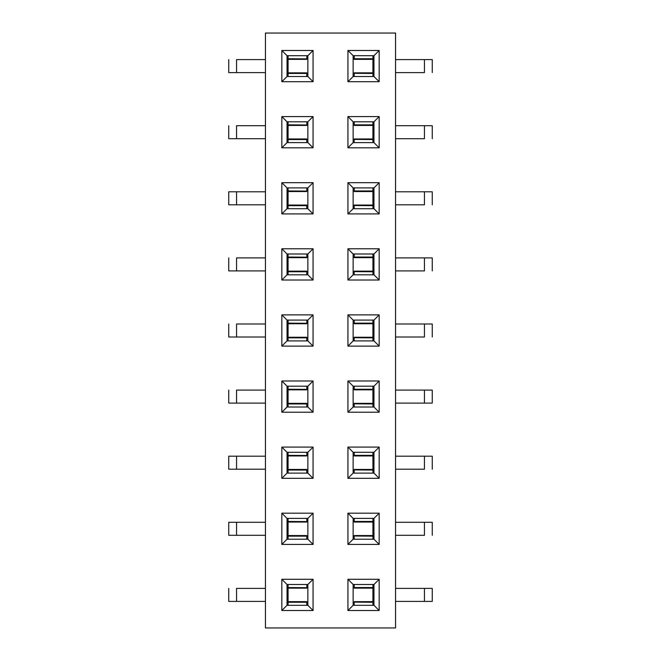 <?xml version="1.0" encoding="UTF-8"?>
<svg xmlns="http://www.w3.org/2000/svg" width="661" height="661" viewBox="0 0 661 661"><rect width="100%" height="100%" fill="white"/><g stroke="black" fill="none" stroke-linecap="round" stroke-linejoin="round"><path stroke-width="0.99" d="M395.559 627.95L265.441 627.95L395.559 627.95L395.559 33.05L395.559 627.95M395.559 33.05L265.441 33.05L265.441 627.95L265.441 33.05L395.559 33.05M379.166 346.116L347.934 346.116L347.934 314.884L379.166 314.884L379.166 346.116L379.166 314.884L373.961 320.089L373.961 340.911L379.166 346.116L373.961 340.911L353.139 340.911L347.934 346.116L379.166 346.116M313.066 346.116L281.834 346.116L281.834 314.884L313.066 314.884L313.066 346.116L313.066 314.884L307.861 320.089L307.861 340.911L313.066 346.116L307.861 340.911L287.039 340.911L281.834 346.116L313.066 346.116M347.934 81.716L347.934 50.484L379.166 50.484L379.166 81.716L347.934 81.716L353.139 76.511L353.139 55.689L347.934 50.484L347.934 81.716L379.166 81.716L379.166 50.484L347.934 50.484L353.139 55.689L373.961 55.689L379.166 50.484L373.961 55.689L373.961 76.511L379.166 81.716L373.961 76.511L353.139 76.511L347.934 81.716M281.834 50.484L313.066 50.484L313.066 81.716L281.834 81.716L281.834 50.484L287.039 55.689L307.861 55.689L313.066 50.484L281.834 50.484L281.834 81.716L313.066 81.716L313.066 50.484L307.861 55.689L307.861 76.511L313.066 81.716L307.861 76.511L287.039 76.511L281.834 81.716L287.039 76.511L287.039 55.689L281.834 50.484M347.934 147.816L347.934 116.584L379.166 116.584L379.166 147.816L347.934 147.816L353.139 142.611L353.139 121.789L347.934 116.584L347.934 147.816L379.166 147.816L379.166 116.584L347.934 116.584L353.139 121.789L373.961 121.789L379.166 116.584L373.961 121.789L373.961 142.611L379.166 147.816L373.961 142.611L353.139 142.611L347.934 147.816M281.834 116.584L313.066 116.584L313.066 147.816L281.834 147.816L281.834 116.584L287.039 121.789L307.861 121.789L313.066 116.584L281.834 116.584L281.834 147.816L313.066 147.816L313.066 116.584L307.861 121.789L307.861 142.611L313.066 147.816L307.861 142.611L287.039 142.611L281.834 147.816L287.039 142.611L287.039 121.789L281.834 116.584M347.934 213.916L347.934 182.684L379.166 182.684L379.166 213.916L347.934 213.916L353.139 208.711L353.139 187.889L347.934 182.684L347.934 213.916L379.166 213.916L379.166 182.684L347.934 182.684L353.139 187.889L373.961 187.889L379.166 182.684L373.961 187.889L373.961 208.711L379.166 213.916L373.961 208.711L353.139 208.711L347.934 213.916M281.834 182.684L313.066 182.684L313.066 213.916L281.834 213.916L281.834 182.684L287.039 187.889L307.861 187.889L313.066 182.684L281.834 182.684L281.834 213.916L313.066 213.916L313.066 182.684L307.861 187.889L307.861 208.711L313.066 213.916L307.861 208.711L287.039 208.711L281.834 213.916L287.039 208.711L287.039 187.889L281.834 182.684M347.934 280.016L347.934 248.784L379.166 248.784L379.166 280.016L347.934 280.016L353.139 274.811L353.139 253.989L347.934 248.784L347.934 280.016L379.166 280.016L379.166 248.784L347.934 248.784L353.139 253.989L373.961 253.989L379.166 248.784L373.961 253.989L373.961 274.811L379.166 280.016L373.961 274.811L353.139 274.811L347.934 280.016M281.834 248.784L313.066 248.784L313.066 280.016L281.834 280.016L281.834 248.784L287.039 253.989L307.861 253.989L313.066 248.784L281.834 248.784L281.834 280.016L313.066 280.016L313.066 248.784L307.861 253.989L307.861 274.811L313.066 280.016L307.861 274.811L287.039 274.811L281.834 280.016L287.039 274.811L287.039 253.989L281.834 248.784M347.934 412.216L347.934 380.984L379.166 380.984L379.166 412.216L347.934 412.216L353.139 407.011L353.139 386.189L347.934 380.984L347.934 412.216L379.166 412.216L379.166 380.984L347.934 380.984L353.139 386.189L373.961 386.189L379.166 380.984L373.961 386.189L373.961 407.011L379.166 412.216L373.961 407.011L353.139 407.011L347.934 412.216M281.834 380.984L313.066 380.984L313.066 412.216L281.834 412.216L281.834 380.984L287.039 386.189L307.861 386.189L313.066 380.984L281.834 380.984L281.834 412.216L313.066 412.216L313.066 380.984L307.861 386.189L307.861 407.011L313.066 412.216L307.861 407.011L287.039 407.011L281.834 412.216L287.039 407.011L287.039 386.189L281.834 380.984M347.934 478.316L347.934 447.084L379.166 447.084L379.166 478.316L347.934 478.316L353.139 473.111L353.139 452.289L347.934 447.084L347.934 478.316L379.166 478.316L379.166 447.084L347.934 447.084L353.139 452.289L373.961 452.289L379.166 447.084L373.961 452.289L373.961 473.111L379.166 478.316L373.961 473.111L353.139 473.111L347.934 478.316M281.834 447.084L313.066 447.084L313.066 478.316L281.834 478.316L281.834 447.084L287.039 452.289L307.861 452.289L313.066 447.084L281.834 447.084L281.834 478.316L313.066 478.316L313.066 447.084L307.861 452.289L307.861 473.111L313.066 478.316L307.861 473.111L287.039 473.111L281.834 478.316L287.039 473.111L287.039 452.289L281.834 447.084M347.934 544.416L347.934 513.184L379.166 513.184L379.166 544.416L347.934 544.416L353.139 539.211L353.139 518.389L347.934 513.184L347.934 544.416L379.166 544.416L379.166 513.184L347.934 513.184L353.139 518.389L373.961 518.389L379.166 513.184L373.961 518.389L373.961 539.211L379.166 544.416L373.961 539.211L353.139 539.211L347.934 544.416M281.834 513.184L313.066 513.184L313.066 544.416L281.834 544.416L281.834 513.184L287.039 518.389L307.861 518.389L313.066 513.184L281.834 513.184L281.834 544.416L313.066 544.416L313.066 513.184L307.861 518.389L307.861 539.211L313.066 544.416L307.861 539.211L287.039 539.211L281.834 544.416L287.039 539.211L287.039 518.389L281.834 513.184M347.934 610.516L347.934 579.284L379.166 579.284L379.166 610.516L347.934 610.516L353.139 605.311L353.139 584.489L347.934 579.284L347.934 610.516L379.166 610.516L379.166 579.284L347.934 579.284L353.139 584.489L373.961 584.489L379.166 579.284L373.961 584.489L373.961 605.311L379.166 610.516L373.961 605.311L353.139 605.311L347.934 610.516M281.834 579.284L313.066 579.284L313.066 610.516L281.834 610.516L281.834 579.284L287.039 584.489L307.861 584.489L313.066 579.284L281.834 579.284L281.834 610.516L313.066 610.516L313.066 579.284L307.861 584.489L307.861 605.311L313.066 610.516L307.861 605.311L287.039 605.311L281.834 610.516L287.039 605.311L287.039 584.489L281.834 579.284M347.934 346.116L353.139 340.911L353.139 320.089L347.934 314.884L347.934 346.116M281.834 346.116L287.039 340.911L287.039 320.089L281.834 314.884L281.834 346.116M373.961 340.911L373.961 320.089L379.166 314.884L347.934 314.884L353.139 320.089L353.139 340.911L373.961 340.911M307.861 340.911L307.861 320.089L313.066 314.884L281.834 314.884L287.039 320.089L287.039 340.911L307.861 340.911M353.139 386.189L353.139 407.011L373.961 407.011L373.961 386.189L353.139 386.189M307.861 386.189L287.039 386.189L287.039 407.011L307.861 407.011L307.861 386.189M353.139 452.289L353.139 473.111L373.961 473.111L373.961 452.289L353.139 452.289M307.861 452.289L287.039 452.289L287.039 473.111L307.861 473.111L307.861 452.289M353.139 518.389L353.139 539.211L373.961 539.211L373.961 518.389L353.139 518.389M307.861 518.389L287.039 518.389L287.039 539.211L307.861 539.211L307.861 518.389M353.139 584.489L353.139 605.311L373.961 605.311L373.961 584.489L353.139 584.489M307.861 584.489L287.039 584.489L287.039 605.311L307.861 605.311L307.861 584.489M287.039 320.089L307.861 320.089L287.039 320.089M353.139 320.089L373.961 320.089L353.139 320.089M307.861 253.989L287.039 253.989L287.039 274.811L307.861 274.811L307.861 253.989M353.139 253.989L353.139 274.811L373.961 274.811L373.961 253.989L353.139 253.989M307.861 187.889L287.039 187.889L287.039 208.711L307.861 208.711L307.861 187.889M353.139 187.889L353.139 208.711L373.961 208.711L373.961 187.889L353.139 187.889M307.861 121.789L287.039 121.789L287.039 142.611L307.861 142.611L307.861 121.789M353.139 121.789L353.139 142.611L373.961 142.611L373.961 121.789L353.139 121.789M307.861 55.689L287.039 55.689L287.039 76.511L307.861 76.511L307.861 55.689M353.139 55.689L353.139 76.511L373.961 76.511L373.961 55.689L353.139 55.689M432.253 601.403L395.559 601.403L424.445 601.403L424.445 588.397L395.559 588.397L424.445 588.397L424.445 601.403L432.253 601.403L432.253 588.397L432.253 601.403M424.445 469.203L424.445 456.197L395.559 456.197L424.445 456.197L424.445 469.203L395.559 469.203L424.445 469.203M424.445 403.103L424.445 390.097L395.559 390.097L424.445 390.097L424.445 403.103L432.253 403.103L432.253 390.097L424.445 390.097L432.253 390.097L432.253 403.103L395.559 403.103L424.445 403.103M424.445 337.003L424.445 323.997L395.559 323.997L432.253 323.997L424.445 323.997L424.445 337.003L395.559 337.003L424.445 337.003M424.445 535.303L424.445 522.297L395.559 522.297L432.253 522.297L424.445 522.297L424.445 535.303L395.559 535.303L424.445 535.303M424.445 270.903L424.445 257.897L395.559 257.897L432.253 257.897L424.445 257.897L424.445 270.903L395.559 270.903L424.445 270.903M424.445 204.803L424.445 191.797L395.559 191.797L432.253 191.797L424.445 191.797L424.445 204.803L395.559 204.803L424.445 204.803M424.445 138.703L424.445 125.697L395.559 125.697L432.253 125.697L424.445 125.697L424.445 138.703L395.559 138.703L424.445 138.703M424.445 72.603L424.445 59.597L395.559 59.597L432.253 59.597L424.445 59.597L424.445 72.603L395.559 72.603L424.445 72.603M236.555 191.797L236.555 204.803L265.441 204.803L228.747 204.803L236.555 204.803L236.555 191.797L228.747 191.797L228.747 204.803L228.747 191.797L265.441 191.797L236.555 191.797M236.555 257.897L236.555 270.903L265.441 270.903L228.747 270.903L236.555 270.903L236.555 257.897L265.441 257.897L236.555 257.897M236.555 522.297L236.555 535.303L265.441 535.303L228.747 535.303L236.555 535.303L236.555 522.297L228.747 522.297L228.747 535.303L228.747 522.297L265.441 522.297L236.555 522.297M236.555 588.397L236.555 601.403L265.441 601.403L228.747 601.403L236.555 601.403L236.555 588.397L265.441 588.397L236.555 588.397M236.555 456.197L236.555 469.203L265.441 469.203L228.747 469.203L236.555 469.203L236.555 456.197L228.747 456.197L228.747 469.203L228.747 456.197L265.441 456.197L236.555 456.197M236.555 323.997L236.555 337.003L265.441 337.003L228.747 337.003L236.555 337.003L236.555 323.997L265.441 323.997L236.555 323.997M236.555 390.097L236.555 403.103L265.441 403.103L228.747 403.103L236.555 403.103L236.555 390.097L265.441 390.097L236.555 390.097M236.555 59.597L236.555 72.603L265.441 72.603L228.747 72.603L236.555 72.603L236.555 59.597L265.441 59.597L236.555 59.597M236.555 125.697L236.555 138.703L265.441 138.703L228.747 138.703L236.555 138.703L236.555 125.697L265.441 125.697L236.555 125.697M432.253 588.397L424.445 588.397L432.253 588.397M372.92 601.65L372.92 588.15L372.92 601.65L354.18 601.65M432.253 469.203L432.253 456.197L424.445 456.197L432.253 456.197L432.253 469.203M432.253 337.003L432.253 323.997L432.253 337.003M432.253 535.303L432.253 522.297L432.253 535.303M432.253 270.903L432.253 257.897L432.253 270.903M432.253 204.803L432.253 191.797L432.253 204.803M432.253 138.703L432.253 125.697L432.253 138.703M432.253 72.603L432.253 59.597L432.253 72.603M228.747 257.897L228.747 270.903L228.747 257.897M228.747 588.397L228.747 601.403L228.747 588.397M228.747 323.997L228.747 337.003L228.747 323.997M228.747 390.097L228.747 403.103L228.747 390.097M228.747 59.597L228.747 72.603L228.747 59.597M228.747 125.697L228.747 138.703L228.747 125.697M288.08 588.15L288.08 601.65L288.08 588.15L306.82 588.15M288.08 337.25L288.08 323.75L288.08 337.854L288.08 337.25L306.82 337.25L288.08 337.25M372.92 323.75L372.92 337.25L372.92 323.146L372.92 323.75L354.18 323.75L372.92 323.75M288.08 72.85L288.08 59.35L288.08 73.454L288.08 72.85L306.82 72.85L288.08 72.85M372.92 59.35L372.92 72.85L372.92 58.746L372.92 59.35L354.18 59.35L372.92 59.35M288.08 138.95L288.08 125.45L288.08 139.554L288.08 138.95L306.82 138.95L288.08 138.95M372.92 125.45L372.92 138.95L372.92 124.846L372.92 125.45L354.18 125.45L372.92 125.45M288.08 205.05L288.08 191.55L288.08 205.654L288.08 205.05L306.82 205.05L288.08 205.05M372.92 191.55L372.92 205.05L372.92 190.946L372.92 191.55L354.18 191.55L372.92 191.55M288.08 271.15L288.08 257.65L288.08 271.754L288.08 271.15L306.82 271.15L288.08 271.15M372.92 257.65L372.92 271.15L372.92 257.046L372.92 257.65L354.18 257.65L372.92 257.65M288.08 403.35L288.08 389.85L288.08 403.954L288.08 403.35L306.82 403.35L288.08 403.35M372.92 389.85L372.92 403.35L372.92 389.246L372.92 389.85L354.18 389.85L372.92 389.85M288.08 469.45L288.08 455.95L288.08 470.054L288.08 469.45L306.82 469.45L288.08 469.45M372.92 455.95L372.92 469.45L372.92 455.346L372.92 455.95L354.18 455.95L372.92 455.95M288.08 535.55L288.08 522.05L288.08 536.154L288.08 535.55L306.82 535.55L288.08 535.55M372.92 522.05L372.92 535.55L372.92 521.446L372.92 522.05L354.18 522.05L372.92 522.05M288.08 340.572L288.08 337.854L288.08 340.572M288.08 323.279L288.08 320.089L288.08 323.279M372.92 320.428L372.92 323.146L372.92 320.428M372.92 337.721L372.92 340.911L372.92 337.721M288.08 76.172L288.08 73.454L288.08 76.172M288.08 58.879L288.08 55.689L288.08 58.879M372.92 56.028L372.92 58.746L372.92 56.028M372.92 73.321L372.92 76.511L372.92 73.321M288.08 142.272L288.08 139.554L288.08 142.272M288.08 124.979L288.08 121.789L288.08 124.979M372.92 122.128L372.92 124.846L372.92 122.128M372.92 139.421L372.92 142.611L372.92 139.421M288.08 208.372L288.08 205.654L288.08 208.372M288.08 191.079L288.08 187.889L288.08 191.079M372.92 188.228L372.92 190.946L372.92 188.228M372.92 205.521L372.92 208.711L372.92 205.521M288.08 274.472L288.08 271.754L288.08 274.472M288.08 257.179L288.08 253.989L288.08 257.179M372.92 254.328L372.92 257.046L372.92 254.328M372.92 271.621L372.92 274.811L372.92 271.621M288.08 406.672L288.08 403.954L288.08 406.672M288.08 389.379L288.08 386.189L288.08 389.379M372.92 386.528L372.92 389.246L372.92 386.528M372.92 403.821L372.92 407.011L372.92 403.821M288.08 472.772L288.08 470.054L288.08 472.772M288.08 455.479L288.08 452.289L288.08 455.479M372.92 452.628L372.92 455.346L372.92 452.628M372.92 469.921L372.92 473.111L372.92 469.921M288.08 538.872L288.08 536.154L288.08 538.872M288.08 521.579L288.08 518.389L288.08 521.579M372.92 518.728L372.92 521.446L372.92 518.728M372.92 536.021L372.92 539.211L372.92 536.021M288.08 604.972L288.08 601.65L288.08 604.972M288.08 587.679L288.08 584.489L288.08 587.679M372.92 584.828L372.92 588.15L372.92 584.828M372.92 602.121L372.92 605.311L372.92 602.121M306.729 340.911L306.82 337.854L288.08 337.854L306.82 337.854L306.82 337.25L306.729 340.911M306.82 323.279L288.08 323.146L306.82 323.279M306.82 320.428L306.82 323.146L306.82 320.428M354.271 320.089L354.18 323.146L372.92 323.146L354.18 323.146L354.18 323.75L354.271 320.089M354.18 337.721L372.92 337.854L354.18 337.721M354.18 340.572L354.18 337.854L354.18 340.572M306.729 76.511L306.82 73.454L288.08 73.454L306.82 73.454L306.82 72.85L306.729 76.511M306.82 58.879L288.08 58.746L306.82 58.879M306.82 56.028L306.82 58.746L306.82 56.028M354.271 55.689L354.18 58.746L372.92 58.746L354.18 58.746L354.18 59.35L354.271 55.689M354.18 73.321L372.92 73.454L354.18 73.321M354.18 76.172L354.18 73.454L354.18 76.172M306.729 142.611L306.82 139.554L288.08 139.554L306.82 139.554L306.82 138.95L306.729 142.611M306.82 124.979L288.08 124.846L306.82 124.979M306.82 122.128L306.82 124.846L306.82 122.128M354.271 121.789L354.18 124.846L372.92 124.846L354.18 124.846L354.18 125.45L354.271 121.789M354.18 139.421L372.92 139.554L354.18 139.421M354.18 142.272L354.18 139.554L354.18 142.272M306.729 208.711L306.82 205.654L288.08 205.654L306.82 205.654L306.82 205.05L306.729 208.711M306.82 191.079L288.08 190.946L306.82 191.079M306.82 188.228L306.82 190.946L306.82 188.228M354.271 187.889L354.18 190.946L372.92 190.946L354.18 190.946L354.18 191.55L354.271 187.889M354.18 205.521L372.92 205.654L354.18 205.521M354.18 208.372L354.18 205.654L354.18 208.372M306.729 274.811L306.82 271.754L288.08 271.754L306.82 271.754L306.82 271.15L306.729 274.811M306.82 257.179L288.08 257.046L306.82 257.179M306.82 254.328L306.82 257.046L306.82 254.328M354.271 253.989L354.18 257.046L372.92 257.046L354.18 257.046L354.18 257.65L354.271 253.989M354.18 271.621L372.92 271.754L354.18 271.621M354.18 274.472L354.18 271.754L354.18 274.472M306.729 407.011L306.82 403.954L288.08 403.954L306.82 403.954L306.82 403.35L306.729 407.011M306.82 389.379L288.08 389.246L306.82 389.379M306.82 386.528L306.82 389.246L306.82 386.528M354.271 386.189L354.18 389.246L372.92 389.246L354.18 389.246L354.18 389.85L354.271 386.189M354.18 403.821L372.92 403.954L354.18 403.821M354.18 406.672L354.18 403.954L354.18 406.672M306.729 473.111L306.82 470.054L288.08 470.054L306.82 470.054L306.82 469.45L306.729 473.111M306.82 455.479L288.08 455.346L306.82 455.479M306.82 452.628L306.82 455.346L306.82 452.628M354.271 452.289L354.18 455.346L372.92 455.346L354.18 455.346L354.18 455.95L354.271 452.289M354.18 469.921L372.92 470.054L354.18 469.921M354.18 472.772L354.18 470.054L354.18 472.772M306.729 539.211L306.82 536.154L288.08 536.154L306.82 536.154L306.82 535.55L306.729 539.211M306.82 521.579L288.08 521.446L306.82 521.579M306.82 518.728L306.82 521.446L306.82 518.728M354.271 518.389L354.18 521.446L372.92 521.446L354.18 521.446L354.18 522.05L354.271 518.389M354.18 536.021L372.92 536.154L354.18 536.021M354.18 538.872L354.18 536.154L354.18 538.872M306.729 605.311L306.82 602.254L288.08 602.254L306.82 602.254L306.82 601.65L288.08 601.65L306.82 601.65L306.729 605.311M306.82 587.679L288.08 587.546L306.82 587.679M306.82 584.828L306.82 587.546L306.82 584.828M354.271 584.489L354.18 587.546L372.92 587.546L354.18 587.546L354.18 588.15L372.92 588.15L354.18 588.15L354.271 584.489M354.18 602.121L372.92 602.254L354.18 602.121M354.18 604.972L354.18 602.254L354.18 604.972M306.82 323.75L288.08 323.75M354.18 337.25L372.92 337.25M306.82 59.35L288.08 59.35M354.18 72.85L372.92 72.85M306.82 125.45L288.08 125.45M354.18 138.95L372.92 138.95M306.82 191.55L288.08 191.55M354.18 205.05L372.92 205.05M306.82 257.65L288.08 257.65M354.18 271.15L372.92 271.15M306.82 389.85L288.08 389.85M354.18 403.35L372.92 403.35M306.82 455.95L288.08 455.95M354.18 469.45L372.92 469.45M306.82 522.05L288.08 522.05M354.18 535.55L372.92 535.55"/></g></svg>
